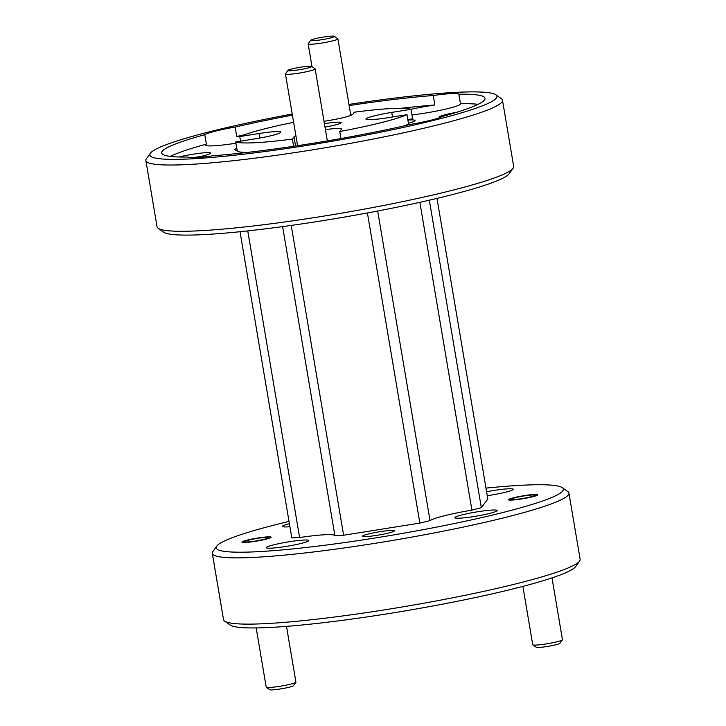 <?xml version="1.0" encoding="UTF-8"?>
<svg xmlns="http://www.w3.org/2000/svg" width="726" height="726" viewBox="0 0 726 726"><rect width="100%" height="100%" fill="white"/><g stroke="black" fill="none" stroke-linecap="round" stroke-linejoin="round"><path stroke-width="1.09" d="M562.414 639.851L559.955 643.281A12.061 1.153 170.4 0 1 559.492 643.599A12.061 1.153 170.4 0 1 547.041 646.521A12.061 1.153 170.4 0 1 536.287 647.283L532.839 644.851A15.074 1.443 -9.6 0 0 546.27 643.898A15.074 1.443 -9.6 0 0 561.833 640.25A15.074 1.443 -9.6 0 0 562.414 639.851A15.074 1.443 -9.6 0 0 562.459 639.706L552.005 577.887M534.472 495.695A12.061 1.153 -9.6 0 0 534.899 495.15A12.061 1.153 -9.6 0 0 524.145 495.922A12.061 1.153 -9.6 0 0 511.703 498.835A12.061 1.153 -9.6 0 0 511.231 499.152A12.061 1.153 -9.6 0 0 520.887 498.78A12.061 1.153 -9.6 0 0 534.472 495.695M522.874 586.39L532.739 644.724A15.074 1.443 -9.6 0 0 532.839 644.851M325.711 39.004A12.061 1.153 -9.6 0 0 334.332 36.3A12.061 1.153 -9.6 0 0 319.34 37.816A12.061 1.153 -9.6 0 0 310.674 40.302A12.061 1.153 -9.6 0 0 325.711 39.004M334.332 36.3L337.79 38.732A15.074 1.443 170.4 0 1 337.88 38.859A15.074 1.443 170.4 0 1 327.009 42.117A15.074 1.443 170.4 0 1 308.16 43.887A15.074 1.443 170.4 0 1 308.214 43.732L310.674 40.302M295.881 682.268L293.422 685.698A12.061 1.153 170.4 0 1 291.453 686.587A12.061 1.153 170.4 0 1 278.766 689.201A12.061 1.153 170.4 0 1 269.754 689.7L266.297 687.268A15.074 1.443 -9.6 0 0 277.568 686.642A15.074 1.443 -9.6 0 0 293.431 683.375A15.074 1.443 -9.6 0 0 295.881 682.268A15.074 1.443 -9.6 0 0 295.927 682.113L286.498 626.375M256.187 627.917L266.206 687.141A15.074 1.443 -9.6 0 0 266.297 687.268M246.659 540.688A12.061 1.153 -9.6 0 0 244.698 541.569A12.061 1.153 -9.6 0 0 252.648 541.442A12.061 1.153 -9.6 0 0 266.442 538.674A12.061 1.153 -9.6 0 0 268.366 537.567A12.061 1.153 -9.6 0 0 259.354 538.075A12.061 1.153 -9.6 0 0 246.659 540.688M302.996 69.079A12.061 1.153 -9.6 0 0 311.617 66.375A12.061 1.153 -9.6 0 0 296.625 67.89A12.061 1.153 -9.6 0 0 287.959 70.377A12.061 1.153 -9.6 0 0 302.996 69.079M311.617 66.375L315.075 68.807A15.074 1.443 170.4 0 1 315.166 68.934A15.074 1.443 170.4 0 1 304.285 72.192A15.074 1.443 170.4 0 1 285.445 73.961A15.074 1.443 170.4 0 1 285.49 73.807L287.959 70.377M579.584 561.098L575.645 566.589A176.019 16.87 170.4 0 1 575.582 566.679A176.019 16.87 170.4 0 1 405.026 610.911A176.019 16.87 170.4 0 1 230.151 625.022L224.624 621.129A180.847 17.333 -9.6 0 0 404.291 606.627A180.847 17.333 -9.6 0 0 579.52 561.189A180.847 17.333 -9.6 0 0 579.584 561.098A180.847 17.333 -9.6 0 0 580.138 559.31L568.93 493.045A180.847 17.333 170.4 0 1 568.313 494.932A180.847 17.333 170.4 0 1 384.481 541.796A180.847 17.333 170.4 0 1 212.31 553.366A180.847 17.333 170.4 0 1 212.854 551.578L216.802 546.088A176.019 16.87 -9.6 0 0 375.496 537.921A176.019 16.87 -9.6 0 0 562.768 490.948A176.019 16.87 -9.6 0 0 562.296 487.654A176.019 16.87 -9.6 0 0 485.975 488.117M289.021 521.431A176.019 16.87 -9.6 0 0 216.865 545.997A176.019 16.87 -9.6 0 0 216.802 546.088M562.296 487.654L567.823 491.538A180.847 17.333 170.4 0 1 568.93 493.045M271.125 537.358A14.829 1.425 170.4 0 1 256.051 541.206A14.829 1.425 170.4 0 1 241.93 542.15A14.829 1.425 170.4 0 1 241.976 541.995A14.829 1.425 170.4 0 1 257.049 538.157A14.829 1.425 170.4 0 1 271.17 537.204A14.829 1.425 170.4 0 1 271.125 537.358M537.657 494.941A14.829 1.425 170.4 0 1 522.584 498.789A14.829 1.425 170.4 0 1 508.463 499.733A14.829 1.425 170.4 0 1 508.518 499.579A14.829 1.425 170.4 0 1 523.591 495.74A14.829 1.425 170.4 0 1 537.703 494.787A14.829 1.425 170.4 0 1 537.657 494.941M394.336 530.987A16.154 1.552 170.4 0 1 377.91 535.171A16.154 1.552 170.4 0 1 362.528 536.205A16.154 1.552 170.4 0 1 362.583 536.033A16.154 1.552 170.4 0 1 379.008 531.849A16.154 1.552 170.4 0 1 394.39 530.815A16.154 1.552 170.4 0 1 394.336 530.987M289.919 526.722A21.462 2.06 170.4 0 1 282.459 526.414A21.462 2.06 170.4 0 1 282.532 526.187A21.462 2.06 170.4 0 1 289.402 523.673M486.592 491.747A21.462 2.06 170.4 0 1 513.246 489.26A21.462 2.06 170.4 0 1 513.173 489.487A21.462 2.06 170.4 0 1 487.255 495.686M497.11 510.75A21.462 2.06 170.4 0 1 475.294 516.313A21.462 2.06 170.4 0 1 454.866 517.692A21.462 2.06 170.4 0 1 454.939 517.466A21.462 2.06 170.4 0 1 476.746 511.903A21.462 2.06 170.4 0 1 497.183 510.532A21.462 2.06 170.4 0 1 497.11 510.75M308.641 540.743A21.462 2.06 170.4 0 1 286.824 546.306A21.462 2.06 170.4 0 1 266.397 547.685A21.462 2.06 170.4 0 1 266.469 547.458A21.462 2.06 170.4 0 1 288.276 541.895A21.462 2.06 170.4 0 1 308.713 540.525A21.462 2.06 170.4 0 1 308.641 540.743M292.224 114.018A176.019 16.87 -9.6 0 0 150.355 153.24A176.019 16.87 -9.6 0 0 308.632 145.146A176.019 16.87 -9.6 0 0 495.849 94.807A176.019 16.87 -9.6 0 0 348.97 104.417M495.849 94.807L501.376 98.7A180.847 17.333 170.4 0 1 502.483 100.206A180.847 17.333 170.4 0 1 309.031 150.409A180.847 17.333 170.4 0 1 145.862 160.519A180.847 17.333 170.4 0 1 146.416 158.731L150.355 153.24M513.146 168.25L509.198 173.741A176.019 16.87 170.4 0 1 321.446 220.876A176.019 16.87 170.4 0 1 163.704 232.175L158.177 228.291A180.847 17.333 -9.6 0 0 320.239 216.675A180.847 17.333 -9.6 0 0 513.146 168.25A180.847 17.333 -9.6 0 0 513.69 166.463L502.483 100.206M145.862 160.519L157.07 226.784A180.847 17.333 -9.6 0 0 158.177 228.291M194.514 157.687A19.293 1.851 -9.6 0 0 210.667 153.277A19.293 1.851 -9.6 0 0 193.325 154.166A19.293 1.851 -9.6 0 0 179.159 156.998M198.879 156.834A16.154 1.552 -9.6 0 0 193.579 157.587A16.154 1.552 -9.6 0 0 192.717 157.724M292.424 115.171A163.967 15.718 -9.6 0 0 235.142 127.059A33.759 3.24 -9.6 0 0 204.768 134.673A163.967 15.718 -9.6 0 0 161.707 152.968A163.967 15.718 -9.6 0 0 187.88 157.025A33.759 3.24 -9.6 0 0 213.48 155.727A163.967 15.718 -9.6 0 0 411.606 124.2A33.759 3.24 -9.6 0 0 441.98 116.587A163.967 15.718 -9.6 0 0 485.041 98.282A163.967 15.718 -9.6 0 0 458.868 94.235A33.759 3.24 -9.6 0 0 433.268 95.523A163.967 15.718 -9.6 0 0 349.17 105.579M433.268 95.523L434.865 104.989A33.759 3.24 -9.6 0 0 430.064 105.724A33.759 3.24 -9.6 0 0 410.998 109.317A90.423 8.667 -9.6 0 0 354.361 112.194L352.718 114.372A24.112 2.314 -9.6 0 1 327.009 120.815A24.112 2.314 -9.6 0 1 324.023 121.269M458.868 94.235L460.465 103.7A33.759 3.24 -9.6 0 1 460.529 103.836A33.759 3.24 -9.6 0 1 424.411 113.211A33.759 3.24 -9.6 0 1 411.969 114.935M242.076 135.635A33.759 3.24 -9.6 0 0 241.595 135.717A33.759 3.24 -9.6 0 0 236.74 136.524L235.142 127.059M244.417 134.773A163.967 15.718 -9.6 0 0 236.74 136.524M325.003 127.104A18.086 1.733 -9.6 0 0 341.202 122.612A18.086 1.733 -9.6 0 0 324.885 123.62A18.086 1.733 -9.6 0 0 324.431 123.692M247.403 152.424A90.423 8.667 -9.6 0 1 237.329 151.398L235.723 141.924L255.017 138.857A24.112 2.314 -9.6 0 0 280.808 132.168A24.112 2.314 -9.6 0 0 259.055 133.511L239.761 136.579L240.542 141.162M340.957 138.521L339.768 131.524L341.411 129.346A24.112 2.314 -9.6 0 0 341.492 129.092A24.112 2.314 -9.6 0 0 325.43 129.609M408.439 123.293A24.112 2.314 -9.6 0 0 415.09 120.516A24.112 2.314 -9.6 0 0 407.894 120.08M436.979 198.398L487.836 499.089L481.338 507.692L471.918 510.133L419.855 202.327M291.217 225.414L343.616 535.234L334.913 535.761L282.623 226.603M471.918 510.133A43.406 4.156 -9.6 0 0 430.037 520.624L419.864 523.101L343.616 535.234M419.864 523.101L367.41 212.954M429.329 200.185L481.338 507.692M334.904 535.679A43.406 4.156 -9.6 0 0 299.611 537.549L291.798 537.857L240.025 231.712M247.748 230.895L299.611 537.549M377.674 211.021L430.037 520.624M407.812 119.563L412.622 118.792L411.025 109.327L391.731 112.394A24.112 2.314 -9.6 0 0 365.94 119.091A24.112 2.314 -9.6 0 0 387.693 117.748L406.987 114.672L408.584 124.137A90.423 8.667 -9.6 0 1 403.937 125.952M295.918 135.835A24.112 2.314 -9.6 0 0 294.03 136.887L292.387 139.065L293.603 146.28M236.821 148.376A24.112 2.314 -9.6 0 0 234.861 149.674A24.112 2.314 -9.6 0 0 237.139 150.255M235.723 141.924A90.423 8.667 -9.6 0 0 292.387 139.065M293.631 122.322A90.423 8.667 -9.6 0 0 239.761 136.579M339.768 131.524A90.423 8.667 -9.6 0 0 406.987 114.672M478.116 104.326A163.967 15.718 -9.6 0 0 460.465 103.7M434.865 104.989A163.967 15.718 -9.6 0 0 400.952 108.301M352.11 114.835A163.967 15.718 -9.6 0 0 350.767 115.044M170.229 156.399A163.967 15.718 -9.6 0 1 206.365 144.138L204.768 134.673M456.926 112.24A19.293 1.851 -9.6 0 0 439.339 117.267A19.293 1.851 -9.6 0 0 440.047 117.485M206.365 144.138A33.759 3.24 -9.6 0 0 205.485 145.091A33.759 3.24 -9.6 0 0 235.941 143.204M212.31 553.366L223.517 619.632A180.847 17.333 -9.6 0 0 224.624 621.129M259.817 138.049L259.055 133.511M392.503 116.977L391.731 112.394M295.564 145.99L294.03 136.887M534.899 495.15L535.861 495.831M511.231 499.152L510.55 500.105M350.83 115.425L337.88 38.859M312.017 66.656L308.16 43.887M244.698 541.569L244.018 542.522M268.366 537.567L269.319 538.247M327.335 140.898L315.166 68.934M297.578 145.681L285.445 73.961"/></g></svg>
